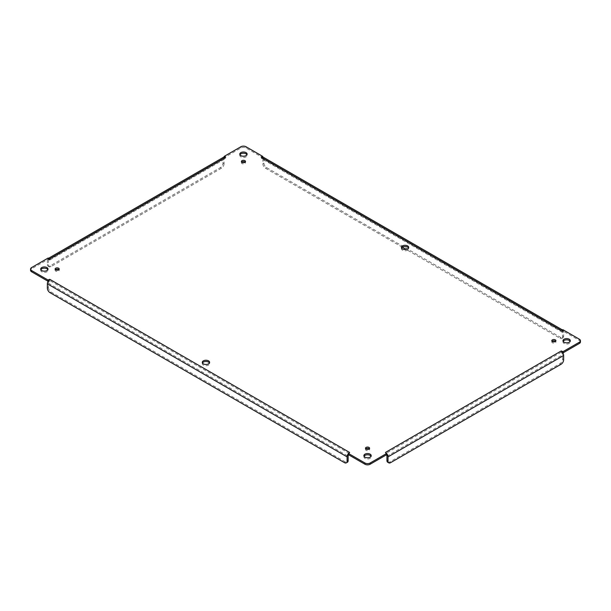 <?xml version="1.0" encoding="UTF-8"?>
<svg xmlns="http://www.w3.org/2000/svg" width="611" height="611" viewBox="0 0 611 611"><rect width="100%" height="100%" fill="white"/><g stroke="black" fill="none" stroke-linecap="round" stroke-linejoin="round"><path stroke-width="0.46" stroke-dasharray="3.06 2.29" d="M401.549 248.028A3.658 2.108 0 0 0 401.389 248.646A3.658 2.108 0 0 0 402.466 250.143A3.658 2.108 0 0 0 406.445 250.602A3.658 2.108 0 0 0 408.706 248.646A3.658 2.108 0 0 0 408.545 248.028M202.455 362.972A3.658 2.108 0 0 0 202.294 363.591A3.658 2.108 0 0 0 203.364 365.088A3.658 2.108 0 0 0 207.35 365.546A3.658 2.108 0 0 0 209.611 363.591A3.658 2.108 0 0 0 209.451 362.972M241.696 162.121A2.054 1.184 0 0 0 241.398 162.74A2.054 1.184 0 0 0 242.002 163.58A2.054 1.184 0 0 0 244.24 163.832A2.054 1.184 0 0 0 245.507 162.74A2.054 1.184 0 0 0 245.202 162.121M552.092 341.32A2.054 1.184 0 0 0 551.794 341.946A2.054 1.184 0 0 0 552.39 342.786A2.054 1.184 0 0 0 554.635 343.038A2.054 1.184 0 0 0 555.903 341.946A2.054 1.184 0 0 0 555.598 341.32M365.798 448.879A2.054 1.184 0 0 0 365.493 449.505A2.054 1.184 0 0 0 366.096 450.345A2.054 1.184 0 0 0 368.334 450.597A2.054 1.184 0 0 0 369.602 449.505A2.054 1.184 0 0 0 369.304 448.879M55.402 269.68A2.054 1.184 0 0 0 55.097 270.299A2.054 1.184 0 0 0 55.7 271.139A2.054 1.184 0 0 0 57.938 271.391A2.054 1.184 0 0 0 59.206 270.299A2.054 1.184 0 0 0 58.908 269.68M364.057 456.272A3.658 2.108 0 0 0 363.896 456.891A3.658 2.108 0 0 0 364.966 458.38A3.658 2.108 0 0 0 368.945 458.838A3.658 2.108 0 0 0 371.205 456.891A3.658 2.108 0 0 0 371.045 456.272M563.151 341.32A3.658 2.108 0 0 0 562.991 341.946A3.658 2.108 0 0 0 564.06 343.435A3.658 2.108 0 0 0 568.039 343.894A3.658 2.108 0 0 0 570.3 341.946A3.658 2.108 0 0 0 570.139 341.32M239.955 154.728A3.658 2.108 0 0 0 239.795 155.354A3.658 2.108 0 0 0 240.864 156.844A3.658 2.108 0 0 0 244.851 157.302A3.658 2.108 0 0 0 247.104 155.354A3.658 2.108 0 0 0 246.943 154.728M40.861 269.68A3.658 2.108 0 0 0 40.7 270.299A3.658 2.108 0 0 0 41.769 271.788A3.658 2.108 0 0 0 45.756 272.246A3.658 2.108 0 0 0 48.009 270.299A3.658 2.108 0 0 0 47.849 269.68M48.659 258.369L48.002 258.102L48.002 259.347L31.619 268.802A3.658 2.108 0 0 0 30.55 270.299M223.733 157.134A3.605 2.085 -120 0 0 222.984 158.784L222.984 163.099A3.658 2.108 -60 0 1 220.403 167.574L49.934 265.991A3.658 2.108 -60 0 1 48.109 266.175A3.658 2.108 -60 0 1 47.352 264.502L47.352 260.187A3.605 2.085 60 0 1 48.093 258.529A3.605 2.085 60 0 1 48.124 258.522L48.002 258.102L48.911 258.392M262.417 156.217L262.417 157.432L246.034 147.999A3.658 2.108 0 0 0 240.864 147.999L224.481 157.455L224.481 156.217M580.45 341.946A3.658 2.108 0 0 0 579.381 340.449L562.998 330.994L561.265 331.697L261.371 158.554L262.417 157.455L262.394 158.44L263.142 157.119M562.341 330.016L562.876 330.169A3.605 2.085 -60 0 1 562.907 330.177A3.605 2.085 -60 0 1 563.648 331.834L563.648 336.149A3.658 2.108 60 0 1 562.891 337.822A3.658 2.108 60 0 1 561.066 337.639L266.503 167.574A3.658 2.108 60 0 1 263.914 163.099L263.914 158.784A3.605 2.085 120 0 0 263.173 157.134M562.876 330.169L562.998 330.994L562.135 331.49L562.876 330.169L562.089 330.039M47.352 288.132L48.429 287.514L48.429 283.191A2.085 1.207 -60 0 1 48.872 281.717L48.002 281.251L49.896 280.64L349.79 453.782L348.606 454.767A2.085 1.207 -60 0 0 348.591 454.79M222.984 163.099L224.061 163.717L224.061 159.402A2.085 1.207 60 0 1 224.489 158.448L224.481 157.455L225.535 158.554L49.735 260.049L48.002 259.347L49.224 259.774L48.124 258.522M385.465 453.69L386.496 454.767A2.085 1.207 -120 0 0 386.496 454.767L385.304 453.782L561.265 352.196L562.998 352.898L562.128 353.364L562.876 352.906M49.896 280.64L48.872 281.717L48.124 281.259M48.002 259.347L48.872 259.843A2.085 1.207 60 0 0 48.857 259.851L224.489 158.448A2.085 1.207 60 0 1 224.504 158.44L223.756 157.119M224.061 163.717A3.658 2.108 -60 0 1 221.472 168.201L51.011 266.61A3.658 2.108 -60 0 1 49.186 266.793A3.658 2.108 -60 0 1 48.429 265.121L48.429 260.805A2.085 1.207 60 0 1 48.857 259.851M224.527 157.707L224.504 158.44L225.535 158.554M262.371 157.707L262.394 158.44A2.085 1.207 120 0 1 262.409 158.448L562.143 331.498A2.085 1.207 120 0 0 562.128 331.49L562.998 330.994M402.328 247.234L265.426 168.201A3.658 2.108 60 0 1 262.845 163.717L262.845 159.402A2.085 1.207 120 0 0 262.409 158.448M563.648 336.149L562.571 336.768L562.571 332.453A2.085 1.207 120 0 0 562.143 331.498M387.695 462.237A3.658 2.108 120 0 0 389.528 462.053L559.989 363.637A3.658 2.108 120 0 0 562.571 359.161L562.571 354.838A2.085 1.207 -120 0 0 562.128 353.364L561.104 352.287M349.629 453.69L348.606 454.767M49.896 259.95L48.872 259.843M261.371 158.554L262.394 158.44M561.104 331.597L562.128 331.49M48.429 287.514A3.658 2.108 -120 0 0 51.011 291.989L345.574 462.053A3.658 2.108 -120 0 0 347.399 462.237M562.571 336.768A3.658 2.108 60 0 1 561.815 338.441A3.658 2.108 60 0 1 559.989 338.257L406.116 249.425M31.619 267.565L31.619 268.802M222.984 158.784L47.352 260.187M240.864 146.755L240.864 147.999M246.034 146.755L246.034 147.999M563.648 331.834L263.914 158.784M579.381 339.212L579.381 340.449M47.352 264.502L48.429 265.121M263.914 163.099L262.845 163.717M563.648 359.78L562.571 359.161M48.429 283.191L348.155 456.241M224.061 159.402L48.429 260.805M562.571 332.453L262.845 159.402M386.939 456.241L562.571 354.838M344.497 462.672L345.574 462.053M49.934 292.608L51.011 291.989M221.472 168.201L220.403 167.574M49.934 265.991L51.011 266.61M559.989 338.257L561.066 337.639M266.503 167.574L265.426 168.201M389.528 462.053L390.597 462.672M561.066 364.255L559.989 363.637M408.706 248.646L408.706 247.409M401.389 248.646L401.389 247.409M209.611 363.591L209.611 362.354M202.294 363.591L202.294 362.354M245.507 162.74L245.507 161.495M241.398 162.74L241.398 161.495M555.903 341.946L555.903 340.701M551.794 341.946L551.794 340.701M369.602 449.505L369.602 448.26M365.493 449.505L365.493 448.26M59.206 270.299L59.206 269.054M55.097 270.299L55.097 269.054M371.205 456.891L371.205 455.646M363.896 456.891L363.896 455.646M570.3 341.946L570.3 340.701M562.991 341.946L562.991 340.701M247.104 155.354L247.104 154.109M239.795 155.354L239.795 154.109M48.009 270.299L48.009 269.054M40.7 270.299L40.7 269.054M348.033 454.118L348.598 453.415M48.093 258.529L48.552 258.27M562.448 329.917L562.907 330.177M387.069 454.118L386.503 453.415M48.811 281.679L48.055 280.235M48.2 258.667L48.093 258.17M562.8 330.314L562.907 329.818M562.189 353.326L562.945 351.883M348.598 454.729L348.965 454.408L348.705 454.805M386.496 454.729L386.137 454.408L386.396 454.805M49.186 266.793L48.109 266.175M561.815 338.441L562.891 337.822"/><path stroke-width="0.92" d="M402.466 248.898A3.658 2.108 180 0 1 401.389 247.409A3.658 2.108 180 0 1 405.047 245.294A3.658 2.108 180 0 1 408.706 247.409A3.658 2.108 180 0 1 406.445 249.357A3.658 2.108 180 0 1 402.466 248.898M203.364 363.843A3.658 2.108 180 0 1 202.294 362.354A3.658 2.108 180 0 1 205.953 360.238A3.658 2.108 180 0 1 209.611 362.354A3.658 2.108 180 0 1 207.35 364.301A3.658 2.108 180 0 1 203.364 363.843M242.002 162.335A2.054 1.184 180 0 1 241.398 161.495A2.054 1.184 180 0 1 243.453 160.311A2.054 1.184 180 0 1 245.507 161.495A2.054 1.184 180 0 1 244.24 162.595A2.054 1.184 180 0 1 242.002 162.335M552.39 341.541A2.054 1.184 180 0 1 551.794 340.701A2.054 1.184 180 0 1 553.849 339.517A2.054 1.184 180 0 1 555.903 340.701A2.054 1.184 180 0 1 554.635 341.801A2.054 1.184 180 0 1 552.39 341.541M366.096 449.1A2.054 1.184 180 0 1 365.493 448.26A2.054 1.184 180 0 1 367.547 447.076A2.054 1.184 180 0 1 369.602 448.26A2.054 1.184 180 0 1 368.334 449.36A2.054 1.184 180 0 1 366.096 449.1M55.7 269.894A2.054 1.184 180 0 1 55.097 269.054A2.054 1.184 180 0 1 57.151 267.87A2.054 1.184 180 0 1 59.206 269.054A2.054 1.184 180 0 1 57.938 270.154A2.054 1.184 180 0 1 55.7 269.894M364.966 457.143A3.658 2.108 180 0 1 363.896 455.646A3.658 2.108 180 0 1 367.547 453.538A3.658 2.108 180 0 1 371.205 455.646A3.658 2.108 180 0 1 368.945 457.601A3.658 2.108 180 0 1 364.966 457.143M564.06 342.198A3.658 2.108 180 0 1 562.991 340.701A3.658 2.108 180 0 1 566.641 338.593A3.658 2.108 180 0 1 570.3 340.701A3.658 2.108 180 0 1 568.039 342.656A3.658 2.108 180 0 1 564.06 342.198M240.864 155.599A3.658 2.108 180 0 1 239.795 154.109A3.658 2.108 180 0 1 243.453 152.002A3.658 2.108 180 0 1 247.104 154.109A3.658 2.108 180 0 1 244.851 156.057A3.658 2.108 180 0 1 240.864 155.599M41.769 270.551A3.658 2.108 180 0 1 40.7 269.054A3.658 2.108 180 0 1 44.359 266.946A3.658 2.108 180 0 1 48.009 269.054A3.658 2.108 180 0 1 45.756 271.009A3.658 2.108 180 0 1 41.769 270.551M385.465 452.445L561.265 350.951L562.998 351.653L579.381 342.198A3.658 2.108 0 0 0 580.45 340.701A3.658 2.108 0 0 0 579.381 339.212L562.998 329.749L561.104 330.36L261.21 157.218L262.417 156.217L246.034 146.755A3.658 2.108 0 0 0 240.864 146.755L224.481 156.217L225.696 157.218L49.735 258.804L48.002 258.102L31.619 267.565A3.658 2.108 0 0 0 30.55 269.054A3.658 2.108 0 0 0 31.619 270.551L48.002 280.006L49.735 279.303L349.629 452.445L348.583 453.545L364.966 463.001A3.658 2.108 0 0 0 370.136 463.001L386.519 453.545L385.465 452.445L386.801 453.652M408.545 248.028A3.658 2.108 0 0 0 405.047 246.539A3.658 2.108 0 0 0 401.549 248.028M209.451 362.972A3.658 2.108 0 0 0 205.953 361.483A3.658 2.108 0 0 0 202.455 362.972M245.202 162.121A2.054 1.184 0 0 0 241.696 162.121M555.598 341.32A2.054 1.184 0 0 0 552.092 341.32M369.304 448.879A2.054 1.184 0 0 0 365.798 448.879M58.908 269.68A2.054 1.184 0 0 0 55.402 269.68M371.045 456.272A3.658 2.108 0 0 0 367.547 454.783A3.658 2.108 0 0 0 364.057 456.272M570.139 341.32A3.658 2.108 0 0 0 566.641 339.831A3.658 2.108 0 0 0 563.151 341.32M246.943 154.728A3.658 2.108 0 0 0 243.453 153.239A3.658 2.108 0 0 0 239.955 154.728M47.849 269.68A3.658 2.108 0 0 0 44.359 268.183A3.658 2.108 0 0 0 40.861 269.68M348.255 453.713L347.858 454.309L348.583 453.545L348.583 454.783L364.966 464.245A3.658 2.108 0 0 0 370.136 464.245L386.519 454.783L386.519 453.545L387.244 454.309A3.605 2.085 60 0 1 388.016 456.868L388.016 461.183A3.658 2.108 120 0 0 388.772 462.855A3.658 2.108 120 0 0 390.597 462.672L561.066 364.255A3.658 2.108 120 0 0 563.648 359.78L563.648 355.465A3.605 2.085 -120 0 0 562.876 352.906L562.998 351.653L562.998 352.898L579.381 343.435A3.658 2.108 0 0 0 580.45 341.946L580.45 340.701M349.629 452.445L348.301 453.652M49.896 279.403L48.124 281.259A3.605 2.085 120 0 0 47.352 283.817L47.352 288.132A3.658 2.108 -120 0 0 49.934 292.608L344.497 462.672A3.658 2.108 -120 0 0 346.322 462.855A3.658 2.108 -120 0 0 347.086 461.183L347.086 456.868A3.605 2.085 -60 0 1 347.858 454.309L348.583 453.545M30.55 269.054L30.55 270.299A3.658 2.108 0 0 0 31.619 271.788L48.002 281.251L48.055 280.235M48.002 281.251L48.002 280.006M49.896 258.713L48.124 258.522L48.002 258.102L48.911 258.392L48.04 258.048M225.535 157.31L223.756 157.119A3.605 2.085 -120 0 0 223.733 157.134L48.552 258.27M223.756 157.119L224.481 156.217M261.371 157.31L263.142 157.119L262.417 156.217M562.448 329.917L263.173 157.134A3.605 2.085 120 0 0 263.142 157.119M561.104 330.36L562.876 330.169L562.998 329.749L562.089 330.039L562.96 329.696M561.104 351.05L562.998 352.898M348.621 454.775L347.858 454.309M346.322 462.855L347.399 462.237A3.658 2.108 -120 0 0 348.155 460.557L348.155 456.241A2.085 1.207 -60 0 1 348.591 454.79M388.016 461.183L386.939 460.557L386.939 456.241A2.085 1.207 -120 0 0 386.511 454.79L387.244 454.309M406.116 249.425L402.328 247.234M386.939 460.557A3.658 2.108 120 0 0 387.695 462.237L388.772 462.855M370.136 464.245L370.136 463.001M364.966 463.001L364.966 464.245M47.352 283.817L347.086 456.868M31.619 270.551L31.619 271.788M579.381 342.198L579.381 343.435M388.016 456.868L563.648 355.465M347.086 461.183L348.155 460.557"/></g></svg>
